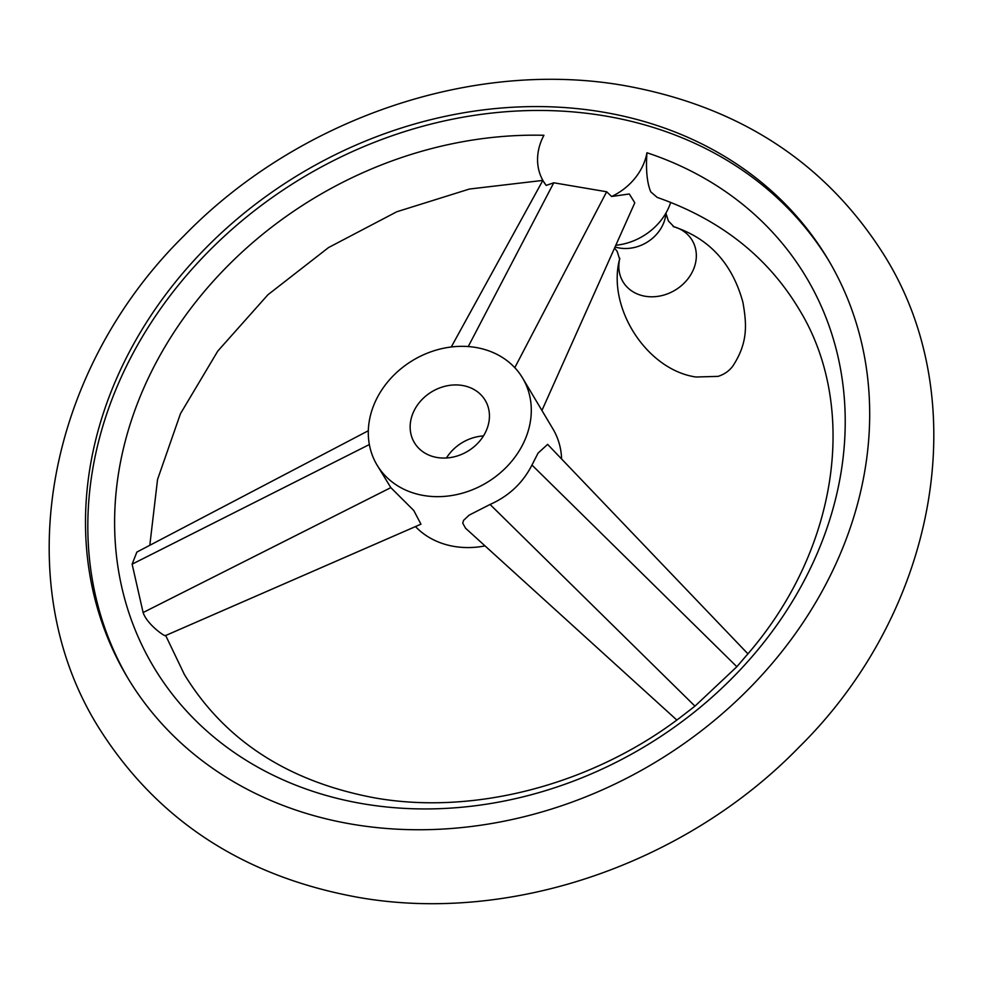<?xml version="1.0" encoding="UTF-8"?>
<svg xmlns="http://www.w3.org/2000/svg" width="983" height="983" viewBox="0 0 983 983"><rect width="100%" height="100%" fill="white"/><g stroke="black" fill="none" stroke-linecap="round" stroke-linejoin="round"><path stroke-width="1.47" d="M543.845 181.966L546.179 185.406A57.297 48.265 149.2 0 1 543.402 181.327A57.297 48.265 149.2 0 1 542.469 179.656A57.297 48.265 149.2 0 1 543.931 135.285A380.052 320.175 -30.8 0 0 126.033 438.271A380.052 320.175 -30.8 0 0 363.096 803.787A380.052 320.175 -30.8 0 0 816.369 555.346A380.052 320.175 -30.8 0 0 646.949 152.758C645.745 169.801 647.011 182.838 650.758 191.857L657.185 197.399C720.121 219.467 767.268 256.514 798.638 308.539C858.786 405.401 839.519 550.136 745.261 656.902L736.857 666.732L694.956 706.138L684.733 714.039C595.477 783.992 475.489 815.816 374.548 797.852C288.093 781.596 224.702 740.469 184.362 674.461L165.685 635.497M165.414 635.387C166.803 638.053 147.217 624.991 143.113 612.544L132.127 564.168L136.87 552.077L368.318 430.738M670.713 202.363A57.297 48.265 149.2 0 1 615.813 245.271M646.949 152.758A57.297 48.265 149.2 0 1 611.623 196.502L629.304 193.97L634.797 202.805L541.928 410.489M352.209 824.221A407.92 343.645 -30.8 0 0 773.523 661.829A407.92 343.645 -30.8 0 0 828.042 259.401A407.92 343.645 -30.8 0 0 602.984 112.111A407.92 343.645 -30.8 0 0 181.671 274.49A407.92 343.645 -30.8 0 0 127.151 676.931A407.92 343.645 -30.8 0 0 352.209 824.221M128.318 678.872A407.92 343.645 149.2 0 1 184.841 277.378A407.92 343.645 149.2 0 1 605.307 115.994A407.92 343.645 149.2 0 1 829.197 261.343M676.808 720.023L465.537 528.203L462.747 523.165L463.534 520.4L469.124 515.153L490.062 504.463C508.875 496.096 522.845 482.96 531.963 465.045L538.057 453.126L547.629 444.377L747.903 653.83M665.933 213.09A36.666 30.891 149.2 0 1 665.921 213.2A36.666 30.891 149.2 0 1 619.474 248.011A36.666 30.891 149.2 0 1 615.063 246.942M546.179 185.406L553.761 182.789L606.646 191.759L611.623 196.502M372.569 408.4A84.796 71.427 149.2 0 1 444.107 348.142A84.796 71.427 149.2 0 1 522.637 378.099A84.796 71.427 149.2 0 1 527.023 434.584A84.796 71.427 149.2 0 1 455.485 494.842A84.796 71.427 149.2 0 1 376.944 464.885A84.796 71.427 149.2 0 1 372.569 408.4M561.6 458.987A84.796 71.427 -30.8 0 0 552.974 429.006L522.637 378.099M487.359 427.863A41.249 34.749 -30.8 0 0 485.233 400.376A41.249 34.749 -30.8 0 0 462.477 385.483A41.249 34.749 -30.8 0 0 419.876 401.912A41.249 34.749 -30.8 0 0 414.359 442.608A41.249 34.749 -30.8 0 0 437.116 457.5A41.249 34.749 -30.8 0 0 487.359 427.863M483.476 435.924A41.249 34.749 -30.8 0 0 446.442 457.98M415.465 526.581A84.796 71.427 -30.8 0 0 485.037 545.909M376.944 464.885L390.829 487.629L413.769 510.496L420.957 524.185L165.242 635.694M490.062 504.463L694.956 706.138M531.963 465.045L736.857 666.732M673.859 226.729A40.315 33.963 149.2 0 1 693.58 269.17A40.315 33.963 149.2 0 1 645.192 296.252A40.315 33.963 149.2 0 1 619.659 259.021M514.797 367.679L606.646 191.759M468.252 346.557L553.761 182.789M369.35 444.537L132.127 564.168M390.829 487.629L143.113 612.544M885.265 256.932C975.492 403.018 936.099 612.188 799.056 747.178C685.495 864.143 509.919 924.425 357.677 897.258C242.445 876.246 155.793 819.183 97.735 726.068C7.508 579.982 46.901 370.812 183.944 235.822C297.505 118.857 473.081 58.575 625.323 85.742C740.555 106.754 827.207 163.817 885.265 256.932M665.921 213.2L668.379 220.966L674.031 226.827M619.659 259.217L617.189 251.451L614.584 248.011M619.818 258.332C606.314 307.126 646.679 369.94 695.939 377.005L718.008 376.378C723.943 374.572 728.808 371.255 732.593 366.426C748.346 342.588 746.662 323.96 742.939 302.383C732.323 263.481 709.062 238.193 673.171 226.545M543.402 181.327L544.324 182.875M149.809 545.295L157.55 479.471L180.479 413.659L217.808 351.042L267.929 294.753L328.543 247.556L396.788 211.763L469.395 189.043L542.862 180.405L451.271 346.987"/></g></svg>
